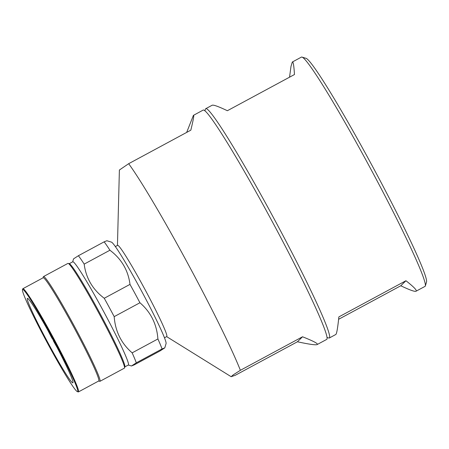 <?xml version="1.0" encoding="UTF-8"?>
<svg xmlns="http://www.w3.org/2000/svg" width="449" height="449" viewBox="0 0 449 449"><rect width="100%" height="100%" fill="white"/><g stroke="black" fill="none" stroke-linecap="round" stroke-linejoin="round"><path stroke-width="0.67" d="M115.326 246.585L117.599 245.356A51.803 3.16 61.7 0 1 144.539 288.651A51.803 3.16 61.7 0 1 166.82 336.509A51.803 3.16 61.7 0 1 166.775 336.542L164.502 337.771M317.297 344.467C316.315 345.315 309.692 344.417 297.423 341.773L235.27 375.291L231.14 376.694L233.261 374.842L240.383 370.302L302.536 336.778C313.189 341.004 318.105 343.564 317.297 344.467L326.754 339.388A130.244 7.947 -118.3 0 0 326.866 339.304A130.244 7.947 -118.3 0 0 271.381 219.976A130.244 7.947 -118.3 0 0 203.105 110.117L193.418 115.365C194.294 114.574 193.424 119.507 190.825 130.171L128.672 163.694A130.244 7.947 61.7 0 1 187.89 263.715A130.244 7.947 61.7 0 1 240.383 370.302M204.884 110.875L205.389 109.163A130.244 7.947 61.7 0 1 205.591 108.798A130.244 7.947 61.7 0 1 205.704 108.714A130.244 7.947 61.7 0 1 273.441 217.574A130.244 7.947 61.7 0 1 329.465 337.901A130.244 7.947 61.7 0 1 329.353 337.985A130.244 7.947 61.7 0 1 328.808 338.002L327.096 337.485M329.353 337.985L335.863 334.454C336.767 333.495 337.766 327.652 338.855 316.915L405.947 280.732C413.602 286.748 417.009 290.222 416.167 291.143L425.051 286.372A130.244 7.947 -118.3 0 0 425.164 286.288A130.244 7.947 -118.3 0 0 425.36 285.929L426.55 281.933A127.28 7.768 -118.3 0 0 372.664 166.652A127.28 7.768 -118.3 0 0 305.937 58.291L301.947 57.09A130.244 7.947 -118.3 0 0 301.402 57.107L292.293 62.041C293.191 61.232 293.915 65.397 294.46 74.54L227.362 110.723C218.079 106.295 212.955 104.505 211.984 105.352M425.36 285.929A130.244 7.947 -118.3 0 0 370.223 167.965A130.244 7.947 -118.3 0 0 301.947 57.09M47.953 342.727A47.953 2.93 61.7 0 1 27.367 298.394A47.953 2.93 61.7 0 1 52.309 338.473A47.953 2.93 61.7 0 1 72.89 382.806A47.953 2.93 61.7 0 1 47.953 342.727M52.763 338.024A58.016 3.541 61.7 0 1 77.424 391.668A58.016 3.541 61.7 0 1 47.493 343.171A58.016 3.541 61.7 0 1 22.45 289.734A58.016 3.541 61.7 0 1 52.763 338.024M22.45 289.734L22.686 288.931A58.611 3.575 61.7 0 1 22.826 288.735A58.611 3.575 61.7 0 1 53.313 337.715A58.611 3.575 61.7 0 1 78.468 391.904A58.611 3.575 61.7 0 1 78.227 391.91L77.424 391.668M22.826 288.735L43.11 277.791A58.611 3.575 61.7 0 1 73.597 326.777A58.611 3.575 61.7 0 1 98.752 380.965L78.468 391.904M43.014 277.847L43.329 276.792A59.498 3.631 61.7 0 1 43.469 276.59A59.498 3.631 61.7 0 1 74.416 326.316A59.498 3.631 61.7 0 1 99.953 381.324A59.498 3.631 61.7 0 1 99.706 381.33L98.657 381.016M99.953 381.324L124.401 368.141A59.498 3.631 -118.3 0 0 124.541 367.939A59.498 3.631 -118.3 0 0 98.859 313.133A59.498 3.631 -118.3 0 0 68.164 263.4A59.498 3.631 -118.3 0 0 67.917 263.406L43.469 276.59M124.541 367.939L124.901 366.738A58.611 3.575 -118.3 0 0 99.599 312.757A58.611 3.575 -118.3 0 0 69.359 263.759L68.164 263.4M124.856 366.889L128.397 364.975A58.611 3.575 -118.3 0 0 103.242 310.792A58.611 3.575 -118.3 0 0 72.755 261.806L69.213 263.715M114.186 316.64L139.931 302.755C150.819 312.167 156.808 324.234 157.902 338.961A65.122 3.974 61.7 0 1 162.05 348.946L164.789 347.88L159.951 350.995L134.206 364.88L131.484 365.986L136.305 362.831A65.122 3.974 -118.3 0 0 132.158 352.847C121.269 343.434 115.281 331.362 114.186 316.64A65.122 3.974 -118.3 0 0 109.259 307.413A65.122 3.974 -118.3 0 0 104.252 298.271C92.668 289.538 85.972 278.15 84.182 264.113A65.122 3.974 -118.3 0 0 78.39 255.728L73.557 258.849L72.659 261.857M139.931 302.755A65.122 3.974 -118.3 0 0 135.003 293.534A65.122 3.974 -118.3 0 0 129.997 284.385L104.252 298.271M164.789 347.88L166.085 343.519A57.719 3.525 -118.3 0 0 141.166 290.351A57.719 3.525 -118.3 0 0 111.386 242.101L106.856 240.737L104.134 241.843L78.39 255.728M84.182 264.113L109.926 250.228C121.511 258.955 128.201 270.343 129.997 284.385M109.926 250.228A65.122 3.974 -118.3 0 0 104.134 241.843M136.305 362.831L162.05 348.946M157.902 338.961L132.158 352.847M52.191 338.26L52.129 338.249A20.721 1.263 61.7 0 1 50.271 334.73M52.033 338.344A22.792 1.392 61.7 0 1 48.178 330.935M55.109 343.704A20.721 1.263 61.7 0 1 53.538 340.853L53.442 340.948A22.792 1.392 61.7 0 0 57.13 347.537M289.549 77.189L290.98 66.463L292.293 62.041M416.167 291.143C415.202 291.985 410.072 290.194 400.789 285.766L405.947 280.732M400.789 285.766L338.602 319.306M186.666 132.416L193.418 115.365M297.423 341.773L302.536 336.778M117.447 245.435L119.389 170.025L128.672 163.694M166.63 336.621L231.14 376.694M212.108 105.262L205.704 108.714M128.302 365.026L131.484 365.986"/></g></svg>
